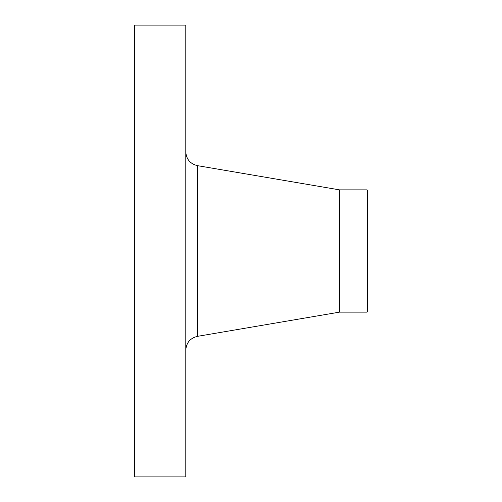 <?xml version="1.0" encoding="UTF-8"?>
<svg xmlns="http://www.w3.org/2000/svg" width="502" height="502" viewBox="0 0 502 502"><rect width="100%" height="100%" fill="white"/><g stroke="black" fill="none" stroke-linecap="round" stroke-linejoin="round"><path stroke-width="0.75" d="M134.555 476.9L134.555 25.1L185.79 25.1L185.79 476.9L134.555 476.9M367.445 190.365L367.445 311.635L367.062 312.131L367.062 189.869L367.445 190.365M367.062 312.131L339.559 312.131L339.559 189.869L197.418 165.647C190.208 163.872 186.33 159.285 185.79 151.874M339.559 312.131L197.418 336.353L197.418 165.647M367.062 189.869L339.559 189.869M197.418 336.353C190.208 338.128 186.33 342.715 185.79 350.126"/></g></svg>
